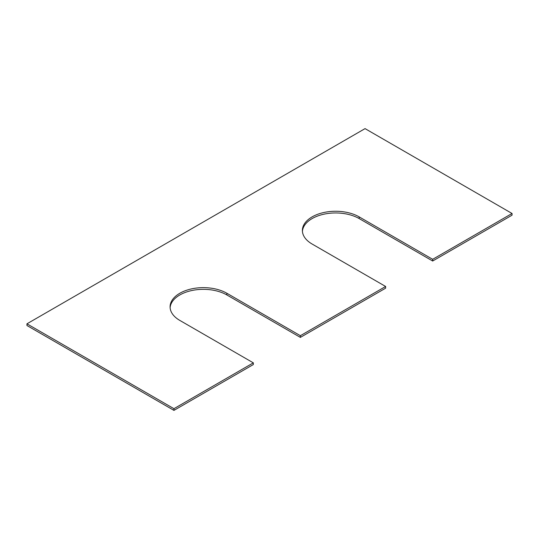 <?xml version="1.0" encoding="UTF-8"?>
<svg xmlns="http://www.w3.org/2000/svg" width="539" height="539" viewBox="0 0 539 539"><rect width="100%" height="100%" fill="white"/><g stroke="black" fill="none" stroke-linecap="round" stroke-linejoin="round"><path stroke-width="0.81" d="M253.33 362.855L179.831 320.422A33.263 19.202 180 0 1 170.088 306.846A33.263 19.202 180 0 1 190.624 289.099A33.263 19.202 180 0 1 226.872 293.263L300.371 335.696L385.628 286.472L312.128 244.039A33.263 19.202 0 0 1 302.386 230.463A33.263 19.202 0 0 1 322.922 212.716A33.263 19.202 0 0 1 359.169 216.88L432.669 259.313L512.05 213.484L365.051 128.619L26.95 323.818L26.95 325.516L173.949 410.381L253.33 364.553L253.33 362.855L173.949 408.683L173.949 410.381M26.95 323.818L173.949 408.683M170.122 307.688A33.263 19.202 180 0 1 191.305 290.642A33.263 19.202 180 0 1 226.872 294.961L300.371 337.394L385.628 288.17L385.628 286.472M300.371 335.696L300.371 337.394M359.169 216.88L359.169 218.578A33.263 19.202 0 0 0 323.602 214.259A33.263 19.202 0 0 0 302.419 231.312M359.169 218.578L432.669 261.011L512.05 215.182L512.05 213.484M432.669 259.313L432.669 261.011M226.872 293.263L226.872 294.961"/></g></svg>
